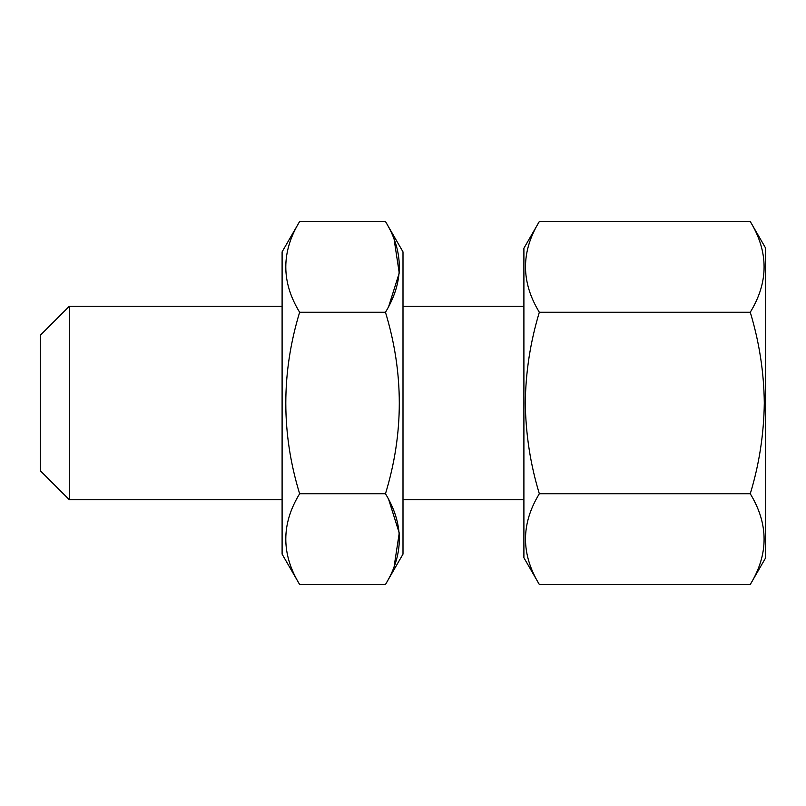 <?xml version="1.0" encoding="UTF-8"?>
<svg xmlns="http://www.w3.org/2000/svg" width="806" height="806" viewBox="0 0 806 806"><rect width="100%" height="100%" fill="white"/><g stroke="black" fill="none" stroke-linecap="round" stroke-linejoin="round"><path stroke-width="1.21" d="M40.3 470.704L40.3 335.296L69.316 306.28L69.316 499.72L40.3 470.704M539.335 584.481L523.9 557.752L523.9 248.248L539.335 221.519C520.898 251.684 520.898 281.939 539.335 312.254C530.328 342.016 525.643 372.261 525.3 403C525.713 434.132 530.388 464.377 539.335 493.746C520.898 523.91 520.898 554.165 539.335 584.481L750.265 584.481C768.702 554.316 768.702 524.061 750.265 493.746C759.212 464.377 763.887 434.132 764.3 403C763.957 372.261 759.272 342.016 750.265 312.254C768.702 282.09 768.702 251.835 750.265 221.519L539.335 221.519M750.265 584.481L765.7 557.752L765.7 248.248L750.265 221.519M750.265 312.254L539.335 312.254M750.265 493.746L539.335 493.746M385.47 221.519L403 251.875L403 554.125L385.47 584.481L299.63 584.481L282.1 554.125L282.1 251.875L299.63 221.519L385.47 221.519C403.917 251.684 403.917 281.939 385.47 312.254L299.63 312.254C281.183 282.09 281.183 251.835 299.63 221.519M394.124 566.588L399.242 533.038L388.744 499.72M394.124 239.412L399.242 272.962L388.744 306.28M385.47 584.481C403.917 554.316 403.917 524.061 385.47 493.746L299.63 493.746C281.183 523.91 281.183 554.165 299.63 584.481M385.47 493.746C403.907 433.437 403.907 372.936 385.47 312.254M299.63 312.254C281.193 372.936 281.193 433.437 299.63 493.746M523.9 499.72L403 499.72M282.1 499.72L69.316 499.72M523.9 306.28L403 306.28M282.1 306.28L69.316 306.28"/></g></svg>
